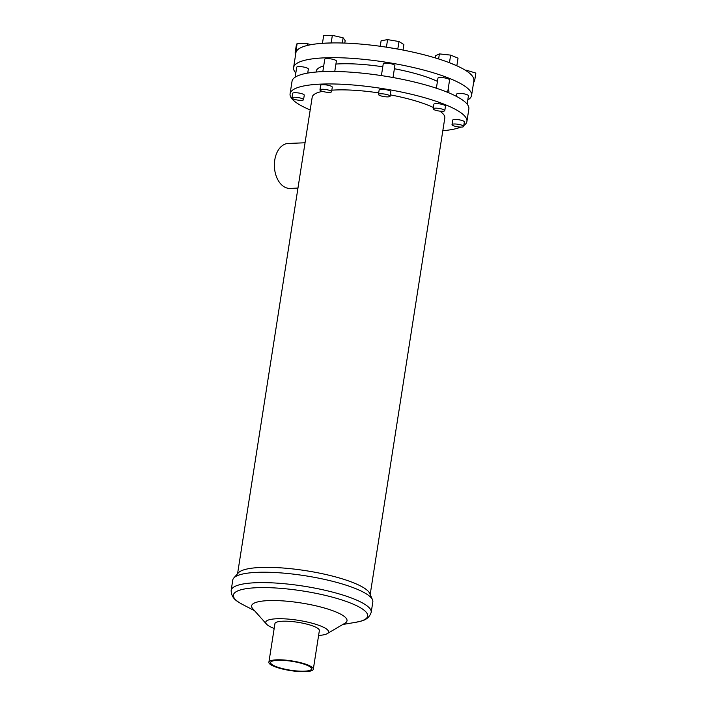 <?xml version="1.0" encoding="UTF-8"?>
<svg xmlns="http://www.w3.org/2000/svg" width="707" height="707" viewBox="0 0 707 707"><rect width="100%" height="100%" fill="white"/><g stroke="black" fill="none" stroke-linecap="round" stroke-linejoin="round"><path stroke-width="1.06" d="M305.053 142.779L288.27 143.45A22.491 14.776 87.7 0 0 274.767 160.012A22.491 14.776 87.7 0 0 290.064 188.398L297.956 188.08M291.92 97.884L292.636 93.342A5.886 1.281 8.9 0 1 294.678 92.705A5.886 1.281 8.9 0 1 300.979 93.465A5.886 1.281 8.9 0 1 304.266 95.162L303.559 99.705A5.886 1.281 8.9 0 1 301.509 100.341A5.886 1.281 8.9 0 1 295.208 99.581A5.886 1.281 8.9 0 1 291.92 97.884A5.886 1.281 8.9 0 1 293.971 97.248A5.886 1.281 8.9 0 1 300.272 98.008A5.886 1.281 8.9 0 1 303.559 99.705M307.722 73.095L308.358 69.047A5.886 1.281 -171.1 0 0 305.07 67.351A5.886 1.281 -171.1 0 0 298.769 66.591A5.886 1.281 -171.1 0 0 296.728 67.227L295.164 77.196M319.953 89.895L320.669 85.353A5.886 1.281 8.9 0 1 322.71 84.716A5.886 1.281 8.9 0 1 329.011 85.476A5.886 1.281 8.9 0 1 332.299 87.173L331.583 91.716A5.886 1.281 8.9 0 1 329.542 92.352A5.886 1.281 8.9 0 1 323.24 91.592A5.886 1.281 8.9 0 1 319.953 89.895A5.886 1.281 8.9 0 1 322.003 89.259A5.886 1.281 8.9 0 1 328.304 90.019A5.886 1.281 8.9 0 1 331.583 91.716M334.756 71.478L336.391 61.058A5.886 1.281 -171.1 0 0 333.103 59.361A5.886 1.281 -171.1 0 0 326.802 58.601A5.886 1.281 -171.1 0 0 324.752 59.238L322.816 71.619M378.457 94.42L379.164 89.877A5.886 1.281 8.9 0 1 381.214 89.241A5.886 1.281 8.9 0 1 387.516 90.001A5.886 1.281 8.9 0 1 390.794 91.698L390.087 96.24A5.886 1.281 8.9 0 1 388.037 96.877A5.886 1.281 8.9 0 1 381.736 96.117A5.886 1.281 8.9 0 1 378.457 94.42A5.886 1.281 8.9 0 1 380.499 93.784A5.886 1.281 8.9 0 1 386.8 94.544A5.886 1.281 8.9 0 1 390.087 96.24M393.012 77.531L394.886 65.583A5.886 1.281 -171.1 0 0 391.607 63.886A5.886 1.281 -171.1 0 0 385.297 63.126A5.886 1.281 -171.1 0 0 383.256 63.763L381.4 75.596M433.152 108.807L433.868 104.265A5.886 1.281 8.9 0 1 435.91 103.629A5.886 1.281 8.9 0 1 442.211 104.389A5.886 1.281 8.9 0 1 445.498 106.085L444.783 110.628A5.886 1.281 8.9 0 1 442.741 111.264A5.886 1.281 8.9 0 1 436.44 110.504A5.886 1.281 8.9 0 1 433.152 108.807A5.886 1.281 8.9 0 1 435.203 108.171A5.886 1.281 8.9 0 1 441.504 108.931A5.886 1.281 8.9 0 1 444.783 110.628M447.646 92.352L449.59 79.971A5.886 1.281 -171.1 0 0 446.303 78.265A5.886 1.281 -171.1 0 0 440.001 77.505A5.886 1.281 -171.1 0 0 437.951 78.141L436.378 88.225M452.012 124.626L452.727 120.084A5.886 1.281 8.9 0 1 454.769 119.448A5.886 1.281 8.9 0 1 461.07 120.208A5.886 1.281 8.9 0 1 464.358 121.904L463.642 126.447A5.886 1.281 8.9 0 1 461.6 127.083A5.886 1.281 8.9 0 1 455.299 126.323A5.886 1.281 8.9 0 1 452.012 124.626A5.886 1.281 8.9 0 1 454.062 123.99A5.886 1.281 8.9 0 1 460.363 124.75A5.886 1.281 8.9 0 1 463.642 126.447M467.141 104.132L468.449 95.79A5.886 1.281 -171.1 0 0 465.162 94.093A5.886 1.281 -171.1 0 0 458.861 93.333A5.886 1.281 -171.1 0 0 456.81 93.969L456.439 96.382M316.135 72.034L316.276 71.124A67.121 14.591 8.9 0 1 323.709 65.928M335.913 64.063A67.121 14.591 8.9 0 1 339.607 63.86A67.121 14.591 8.9 0 1 382.779 66.776M394.391 68.747A67.121 14.591 8.9 0 1 437.447 81.385M448.167 89.038A67.121 14.591 8.9 0 1 448.892 91.892L448.751 92.803M310.196 109.947A89.489 19.451 8.9 0 1 290.082 93.775L292.035 81.287A89.489 19.451 8.9 0 1 323.152 71.601A89.489 19.451 8.9 0 1 418.942 83.152A89.489 19.451 8.9 0 1 468.865 108.975L466.912 121.471A89.489 19.451 8.9 0 1 463.783 125.554M290.082 93.775A89.489 19.451 8.9 0 1 321.199 84.098A89.489 19.451 8.9 0 1 416.989 95.648A89.489 19.451 8.9 0 1 466.912 121.471M460.823 127.092A89.489 19.451 8.9 0 1 442.812 130.715M231.154 590.398L232.78 580.005A70.877 15.404 8.9 0 1 233.778 578.017A70.877 15.404 8.9 0 1 257.419 572.334A70.877 15.404 8.9 0 1 328.861 580.394A70.877 15.404 8.9 0 1 372.492 599.739A70.877 15.404 8.9 0 1 372.828 601.94L371.202 612.333C368.285 620.923 360.482 621.1 355.524 622.346A67.952 14.767 8.9 0 0 345.75 601.268A67.952 14.767 8.9 0 0 257.012 587.703A67.952 14.767 8.9 0 0 243.022 604.724C238.674 602.028 231.304 599.474 231.154 590.398A70.877 15.404 8.9 0 1 255.793 582.727A70.877 15.404 8.9 0 1 331.663 591.874A70.877 15.404 8.9 0 1 371.202 612.333M233.778 578.017L238.356 572.847A67.121 14.591 8.9 0 1 260.75 567.465A67.121 14.591 8.9 0 1 328.393 575.091A67.121 14.591 8.9 0 1 369.708 593.412L372.492 599.739M274.166 628.47A31.788 6.911 8.9 0 1 266.504 624.122L252.788 608.745A48.279 10.49 8.9 0 1 268.395 600.614A48.279 10.49 8.9 0 1 325.45 608.32A48.279 10.49 8.9 0 1 344.998 623.185L327.235 633.631A31.788 6.911 8.9 0 1 318.61 635.434M266.504 624.122A31.788 6.911 8.9 0 1 276.791 618.766A31.788 6.911 8.9 0 1 314.359 623.848A31.788 6.911 8.9 0 1 327.235 633.631M268.881 662.256L274.926 623.654A22.491 4.887 8.9 0 1 282.747 621.214A22.491 4.887 8.9 0 1 306.811 624.122A22.491 4.887 8.9 0 1 319.361 630.609L313.316 669.22A22.491 4.887 8.9 0 1 305.495 671.65A22.491 4.887 8.9 0 1 281.421 668.751A22.491 4.887 8.9 0 1 268.881 662.256A22.491 4.887 8.9 0 1 276.693 659.825A22.491 4.887 8.9 0 1 300.767 662.724A22.491 4.887 8.9 0 1 313.316 669.22M277.824 660.285A20.724 4.507 8.9 0 1 300.007 662.963A20.724 4.507 8.9 0 1 311.575 668.946A20.724 4.507 8.9 0 1 304.363 671.182A20.724 4.507 8.9 0 1 282.181 668.513A20.724 4.507 8.9 0 1 270.622 662.53A20.724 4.507 8.9 0 1 277.824 660.285M467.795 99.952A90.081 19.575 -171.1 0 0 471.578 95.445L473.893 80.678A90.081 19.575 -171.1 0 0 473.937 80.245A90.081 19.575 -171.1 0 0 456.581 65.671A90.081 19.575 -171.1 0 0 448.583 62.393A90.081 19.575 -171.1 0 0 398.227 49.145A90.081 19.575 -171.1 0 0 385.916 47.095A90.081 19.575 -171.1 0 0 332.06 42.933A90.081 19.575 -171.1 0 0 327.226 43.056A90.081 19.575 -171.1 0 0 322.657 43.304A90.081 19.575 -171.1 0 0 296.852 50.657A90.081 19.575 -171.1 0 0 295.897 52.804L293.591 67.572A90.081 19.575 -171.1 0 0 295.818 73.024M471.578 95.445A90.081 19.575 -171.1 0 0 421.328 69.445A90.081 19.575 -171.1 0 0 324.911 57.824A90.081 19.575 -171.1 0 0 293.591 67.572M237.57 573.731L312.185 97.239A67.121 14.591 8.9 0 1 322.445 91.371M331.83 90.178A67.121 14.591 8.9 0 1 335.525 89.975A67.121 14.591 8.9 0 1 378.696 92.9M390.299 94.862A67.121 14.591 8.9 0 1 433.356 107.499M439.807 111.123A67.121 14.591 8.9 0 1 444.809 118.007L370.185 594.499M473.937 80.245L474.697 80.465L473.549 82.852M465.259 70.196L466.452 70.24L466.346 70.877M466.452 70.24L475.846 73.086L474.697 80.465M448.583 62.393L456.581 65.671M435.22 57.903L435.565 55.712L439.401 53.891L438.614 58.955M439.401 53.891L450.642 55.111L449.484 62.49M450.642 55.111L458.039 58.151L456.881 65.53M385.916 47.095L398.227 49.145M386.437 47.007L387.595 39.619L381.108 40.741L380.242 46.273M387.595 39.619L398.987 41.527L397.829 48.907M398.987 41.527L403.883 44.55L403.017 50.056M322.657 43.304L332.06 42.933M331.194 42.729L332.352 35.35L323.647 35.695L322.489 43.083M332.352 35.35L343.116 37.807L342.303 43.003M343.116 37.807L345.166 40.617L344.786 43.083M295.835 53.237L295.102 53.016L296.021 50.621L296.852 50.657M296.021 50.621L297.179 43.242L296.26 45.637L295.102 53.016M297.179 43.242L307.501 43.693L307.218 45.487M307.501 43.693L310.859 44.709M342.78 624.484L355.524 622.346M254.493 610.662L243.022 604.724"/></g></svg>
